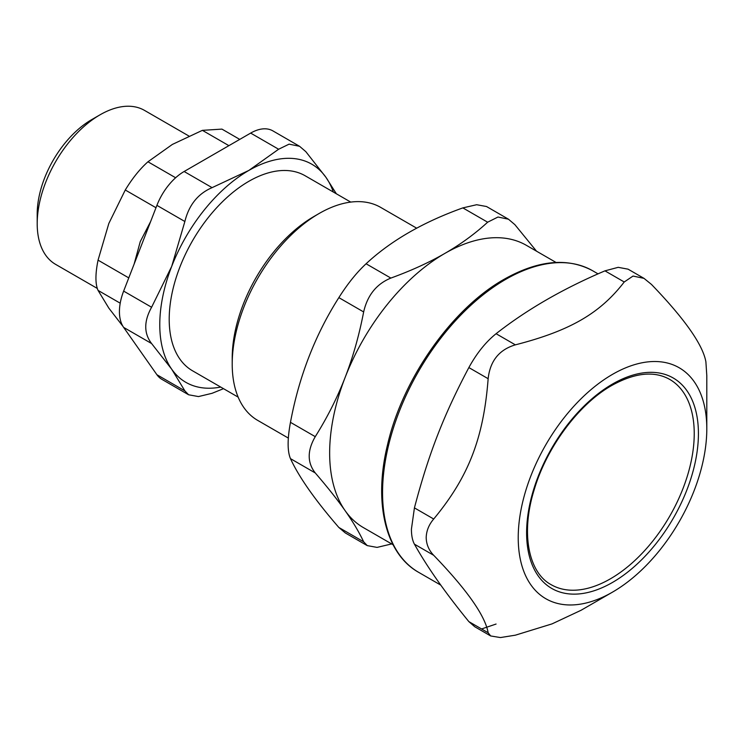 <?xml version="1.0" encoding="UTF-8"?>
<svg xmlns="http://www.w3.org/2000/svg" width="744" height="744" viewBox="0 0 744 744"><rect width="100%" height="100%" fill="white"/><g stroke="black" fill="none" stroke-linecap="round" stroke-linejoin="round"><path stroke-width="1.12" d="M156.91 374.725A44.445 25.659 120 0 0 161.904 379.356L188.613 394.776L184.865 390.87L156.91 374.725L123.643 327.397L151.599 343.542C143.806 333.377 143.806 321.278 151.599 307.253L123.643 291.109A44.445 25.659 120 0 0 123.643 327.397M123.643 291.109L156.91 205.363L184.865 221.507L171.706 266.38L151.599 307.253M184.865 221.507C188.93 204.972 198.006 193.682 212.087 187.646L184.131 171.501A44.445 25.659 120 0 0 156.91 205.363M184.131 171.501L250.663 133.092L278.619 149.237L289.091 144.15L299.59 146.308L305.84 151.664L325.946 177.332A125.941 72.707 120 0 0 248.831 170.441L212.087 187.646M299.59 146.308L272.89 130.888A44.445 25.659 120 0 0 250.663 133.092M669.684 379.384A118.529 68.429 -60 0 1 669.684 516.252A118.529 68.429 -60 0 1 551.155 584.682C528.593 572.666 520.493 533.355 534.211 489.664C546.784 446.995 579.027 403.862 611.894 385.401C634.948 372.688 654.209 370.689 669.684 379.384M518.224 537.679A133.343 76.985 120 0 0 612.517 592.122A133.343 76.985 120 0 0 706.8 428.804A133.343 76.985 120 0 0 612.507 374.362A133.343 76.985 120 0 0 518.224 537.679M488.148 378.705C490.091 360.97 499.168 349.68 515.36 344.844L496.081 333.712C485.813 341.942 476.737 353.233 468.86 367.573L488.148 378.705C483.554 438.29 468.571 476.904 433.706 519.014L414.427 507.882C428.646 453.859 443.629 415.236 468.86 367.573M496.081 333.712C526.864 309.578 563.161 288.626 604.956 270.853L624.235 281.985L633.032 276.052L643.988 278.358L651.456 284.422C684.74 318.971 702.885 344.788 705.898 361.863L706.8 375.673L706.8 428.804M643.988 278.358L628.076 269.17L618.199 267.329L604.956 270.853M468.86 621.621L474.765 626.755L490.668 635.953L488.148 632.753L468.86 621.621C445.21 592.624 427.065 566.807 414.427 544.171L433.706 555.303C428.888 550.309 426.377 544.441 426.191 537.679C426.377 530.881 428.888 524.659 433.706 519.014M481.573 628.959L496.081 624.049M414.427 507.882L411.423 529.151C411.432 535.513 412.436 540.525 414.427 544.171M490.668 635.953L500.414 637.562L515.36 635.181L552.02 623.891L581.083 610.266L612.517 592.122M433.706 555.303C466.99 589.853 485.135 615.669 488.148 632.753M624.235 281.985C599.915 313.503 569.951 330.801 515.36 344.844M313.931 216.504L319.167 213.472L313.931 216.495A115.562 66.718 120 0 0 313.931 216.504A115.562 66.718 120 0 0 232.212 358.041L232.212 364.086A122.974 70.996 -60 0 1 319.167 213.472A122.974 70.996 -60 0 1 380.658 207.381L416.714 228.203M556.047 262.455L526.371 245.325A162.973 94.097 120 0 0 444.884 253.397A162.973 94.097 120 0 0 345.086 377.552A162.973 94.097 120 0 0 345.086 510.616A162.973 94.097 120 0 0 363.398 527.608L393.074 544.738M288.328 438.077L257.684 420.379A122.974 70.996 -60 0 1 232.212 364.086M391.67 543.929L377.059 547.398L367.266 545.612L363.649 541.79L338.855 527.477L345.244 532.89M338.855 527.477C315.177 500.173 299.051 477.22 290.467 458.639L315.261 472.952C307.198 462.656 307.198 450.557 315.261 436.663L290.467 422.341C287.351 439.099 287.351 451.19 290.467 458.639M290.467 422.341C299.051 376.418 315.177 334.837 338.855 297.628L363.649 311.941C367.452 295.247 376.529 283.966 390.87 278.079L366.076 263.767C356.674 272.509 347.606 283.789 338.855 297.628M366.076 263.767C390.786 240.786 423.048 222.158 462.852 207.892L487.646 222.205L497.978 217.025L508.478 219.22L514.867 224.642L536.526 251.184M486.455 206.507L476.662 204.721L462.852 207.892M487.646 222.205C474.812 233.951 460.555 244.348 444.884 253.397C429.214 262.446 411.209 270.677 390.87 278.079M363.649 311.941C359.11 335.479 352.916 357.353 345.086 377.552C337.246 397.752 327.304 417.449 315.261 436.663M315.261 472.952C327.304 486.911 337.246 499.466 345.086 510.616C352.916 521.767 359.11 532.155 363.649 541.79M134.115 264.12L140.263 241.586L150.651 221.507M175.631 177.76L147.954 161.783L172.348 144.438L202.387 130.349L228.901 145.657M239.745 139.388L221.945 129.112L202.387 130.349M122.993 326.411L108.838 308.128L98.05 290.393L120.212 303.189M128.768 277.884L98.05 260.149C95.241 273.978 95.241 284.059 98.05 290.393M98.05 260.149L108.838 223.442L125.271 189.999L155.989 207.734M147.954 161.783C139.909 168.944 132.348 178.346 125.271 189.999M350.75 202.098L305.124 175.751A112.604 65.007 120 0 0 218.355 205.921A112.604 65.007 120 0 0 169.204 319.241A112.604 65.007 120 0 0 192.529 370.791L238.154 397.129M97.25 288.402L55.614 264.371A88.899 51.327 -60 0 1 37.2 223.674A88.899 51.327 -60 0 1 100.059 114.799A88.899 51.327 -60 0 1 144.503 110.391L188.846 135.994M100.059 114.799L91.679 119.635A77.041 44.482 120 0 0 37.2 213.993L37.2 223.674M336.353 193.784L325.946 177.332A125.941 72.707 120 0 1 333.331 192.036M188.613 394.776L198.481 396.571L212.087 393.297L223.507 388.675M278.619 149.237L248.831 170.441A125.941 72.707 120 0 0 171.706 266.38A125.941 72.707 120 0 0 171.706 369.21L184.865 390.87M151.599 343.542L171.706 369.21A125.941 72.707 120 0 0 220.726 387.066M505.65 279.4A174.087 100.514 -60 0 1 592.698 270.779C567.7 257.294 538.191 260.112 504.172 279.26C452.017 308.5 402.532 378.863 387.475 445.014C373.339 502.656 385.485 553.852 418.602 572.313A174.087 100.514 -60 0 1 382.556 492.621A174.087 100.514 -60 0 1 505.65 279.4M612.507 384.043A121.495 70.141 120 0 0 538.117 575.791A121.495 70.141 120 0 0 686.907 489.887A121.495 70.141 120 0 0 612.507 384.043M418.602 572.313L440.811 585.137M592.698 270.779L598.055 273.876M508.487 219.21L486.464 206.488M367.257 545.622L345.235 532.909"/></g></svg>
